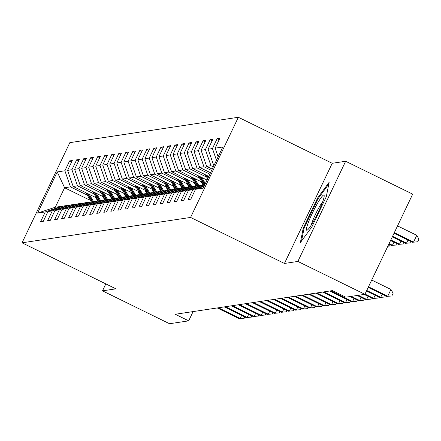 <?xml version="1.0" encoding="UTF-8"?>
<svg xmlns="http://www.w3.org/2000/svg" width="441" height="441" viewBox="0 0 441 441"><rect width="100%" height="100%" fill="white"/><g stroke="black" fill="none" stroke-linecap="round" stroke-linejoin="round"><path stroke-width="0.66" d="M238.355 117.267L69.827 142.652L22.05 242.815L190.578 217.435L238.355 117.267L332.222 163.291L284.445 263.459L297.868 261.436L345.645 161.268L332.222 163.291M345.645 161.268L412.688 194.139L364.911 294.307L297.868 261.436M90.411 200.407L64.601 187.75L55.307 207.242L61.161 206.36L45.269 211.934L40.555 221.812L43.257 221.404L47.97 211.526L52.292 210.875L47.578 220.754L50.285 220.346L54.998 210.467L59.32 209.817L54.607 219.695L57.308 219.287L62.021 209.409L66.343 208.758L61.63 218.637L64.336 218.229L69.05 208.35L73.371 207.7L68.658 217.578L71.359 217.176L76.073 207.292L80.394 206.642L75.681 216.52L78.388 216.118L83.101 206.234L87.423 205.583L82.71 215.462L85.411 215.059L90.124 205.175L94.451 204.525L89.738 214.409L92.439 214.001L97.152 204.117L101.474 203.466L96.761 213.35L99.462 212.942L104.175 203.058L108.503 202.408L103.789 212.292L106.49 211.884L111.204 202L115.525 201.35L110.812 211.233L113.513 210.826L118.227 200.942L122.554 200.291L117.841 210.175L120.542 209.767L125.255 199.883L129.577 199.233L124.864 209.117L127.565 208.709L132.278 198.825L136.605 198.174L131.892 208.058L134.593 207.65L139.306 197.766L143.628 197.116L138.915 207L141.616 206.592L146.329 196.714L150.657 196.058L145.943 205.941L148.645 205.534L153.358 195.655L157.68 194.999L152.966 204.883L155.673 204.475L160.381 194.597L164.708 193.946L159.995 203.825L162.696 203.417L167.409 193.538L171.731 192.888L167.018 202.766L169.724 202.358L174.438 192.48L178.759 191.829L174.046 201.708L176.747 201.3L181.46 191.422L185.782 190.771L181.069 200.649L183.776 200.242L188.489 190.363L192.811 189.713L188.098 199.591L190.799 199.183L195.512 189.305L203.169 188.153L222.799 147.002L215.142 148.154L219.855 138.276L217.148 138.678L219.183 139.676M45.269 211.934L37.612 213.086L57.236 171.935L64.893 170.783L69.606 160.899L71.64 161.897M217.148 138.678L212.435 148.562L208.113 149.212L212.827 139.334L210.125 139.736L205.412 149.62L201.09 150.271L205.804 140.392L203.097 140.795L198.384 150.679L194.062 151.329L198.775 141.445L196.074 141.853L191.361 151.737L187.039 152.388L191.752 142.504L189.046 142.912L184.332 152.795L180.011 153.446L184.724 143.562L182.023 143.97L177.31 153.854L172.982 154.504L177.695 144.62L174.994 145.028L170.281 154.912L165.959 155.563L170.673 145.679L167.971 146.087L163.258 155.971L158.931 156.621L163.644 146.737L160.943 147.145L156.23 157.029L151.908 157.68L156.621 147.796L153.92 148.204L149.207 158.082L144.88 158.738L149.593 148.854L146.892 149.262L142.178 159.14L137.857 159.796L142.57 149.912L139.869 150.32L135.155 160.199L130.828 160.855L135.541 150.971L132.84 151.379L128.127 161.257L123.805 161.908L128.518 152.029L125.817 152.437L121.104 162.316L116.777 162.966L121.49 153.088L118.789 153.496L114.076 163.374L109.754 164.024L114.467 154.146L111.76 154.554L107.047 164.432L102.725 165.083L107.439 155.204L104.737 155.612L100.024 165.491L95.703 166.141L100.416 156.263L97.709 156.671L92.996 166.549L88.674 167.2L93.387 157.321L90.686 157.724L85.973 167.608L81.651 168.258L86.364 158.38L83.658 158.782L78.945 168.666L74.623 169.316L79.336 159.438L76.635 159.84L71.922 169.724L67.594 170.375L72.307 160.491L69.606 160.899M364.911 294.307L345.772 297.19L332.36 290.613L175.27 314.273L188.682 320.85L193.097 311.589M47.97 211.526L63.862 205.953L68.184 205.302L68.829 205.616M96.618 197.965L73.162 186.466L77.484 185.81L94.297 194.057M105.09 199.349L104.115 198.869M68.184 205.302L52.292 210.875M67.594 170.375L73.162 186.466M71.922 169.724L77.484 185.81M54.998 210.467L70.891 204.9L75.213 204.244L75.852 204.563M103.641 196.906L80.185 185.407L84.507 184.751L101.32 192.998M112.119 198.29L111.138 197.811M75.213 204.244L59.32 209.817M74.623 169.316L80.185 185.407M78.945 168.666L84.507 184.751M62.021 209.409L77.914 203.841L82.235 203.185L82.88 203.505M110.669 195.848L87.213 184.349L91.535 183.699L108.348 191.94M119.142 197.232L118.166 196.752M82.235 203.185L66.343 208.758M81.651 168.258L87.213 184.349M85.973 167.608L91.535 183.699M69.05 208.35L84.942 202.783L89.264 202.132L89.903 202.447M117.692 194.79L94.236 183.291L98.558 182.64L115.377 190.881M126.17 196.173L125.189 195.694M89.264 202.132L73.371 207.7M88.674 167.2L94.236 183.291M92.996 166.549L98.558 182.64M76.073 207.292L91.965 201.724L96.287 201.074L96.932 201.388M124.72 193.731L101.265 182.232L105.586 181.582L122.4 189.823M133.193 195.115L132.217 194.635M96.287 201.074L80.394 206.642M95.703 166.141L101.265 182.232M100.024 165.491L105.586 181.582M83.101 206.234L98.993 200.666L103.315 200.016L103.955 200.33M131.743 192.673L108.288 181.174L112.615 180.523L129.428 188.765M140.221 194.057L139.24 193.577M103.315 200.016L87.423 205.583M102.725 165.083L108.288 181.174M107.047 164.432L112.615 180.523M90.124 205.175L106.016 199.608L110.338 198.957L110.983 199.271M138.772 191.615L115.316 180.115L119.638 179.465L136.451 187.706M147.25 192.998L146.269 192.519M110.338 198.957L94.451 204.525M109.754 164.024L115.316 180.115M114.076 163.374L119.638 179.465M97.152 204.117L113.045 198.549L117.367 197.899L118.012 198.213M145.8 190.556L122.339 179.057L126.666 178.407L143.479 186.648M154.273 191.94L153.292 191.46M117.367 197.899L101.474 203.466M116.777 162.966L122.339 179.057M121.104 162.316L126.666 178.407M104.175 203.058L120.068 197.491L124.395 196.84L125.035 197.155M152.823 189.498L129.367 177.999L133.689 177.348L150.502 185.589M161.301 190.881L160.32 190.402M124.395 196.84L108.503 202.408M123.805 161.908L129.367 177.999M128.127 161.257L133.689 177.348M111.204 202L127.096 196.432L131.418 195.782L132.063 196.096M159.851 188.439L136.39 176.94L140.718 176.29L157.531 184.531M168.324 189.828L167.343 189.343M131.418 195.782L115.525 201.35M130.828 160.855L136.39 176.94M135.155 160.199L140.718 176.29M118.227 200.942L134.119 195.374L138.446 194.724L139.086 195.038M166.874 187.381L143.419 175.882L147.741 175.231L164.554 183.473M175.353 188.77L174.371 188.285M138.446 194.724L122.554 200.291M137.857 159.796L143.419 175.882M142.178 159.14L147.741 175.231M125.255 199.883L141.148 194.316L145.469 193.665L146.114 193.979M173.903 186.323L150.442 174.823L154.769 174.173L171.582 182.414M182.376 187.712L181.394 187.227M145.469 193.665L129.577 199.233M144.88 158.738L150.442 174.823M149.207 158.082L154.769 174.173M132.278 198.825L148.17 193.257L152.498 192.607L153.137 192.921M180.926 185.27L157.47 173.765L161.792 173.115L178.605 181.356M189.404 186.653L188.423 186.174M152.498 192.607L136.605 198.174M151.908 157.68L157.47 173.765M156.23 157.029L161.792 173.115M139.306 197.766L155.199 192.199L159.521 191.548L160.166 191.863M187.954 184.211L164.493 172.707L168.82 172.056L185.633 180.303M196.427 185.595L195.451 185.115M159.521 191.548L143.628 197.116M158.931 156.621L164.493 172.707M163.258 155.971L168.82 172.056M146.329 196.714L162.222 191.14L166.549 190.49L167.189 190.804M194.977 183.153L171.521 171.648L175.843 170.998L192.656 179.244M203.455 184.536L202.474 184.057M166.549 190.49L150.657 196.058M165.959 155.563L171.521 171.648M170.281 154.912L175.843 170.998M153.358 195.655L169.25 190.082L173.572 189.432L174.217 189.746M202.006 182.094L178.544 170.59L182.872 169.939L199.685 178.186M173.572 189.432L157.68 194.999M172.982 154.504L178.544 170.59M177.31 153.854L182.872 169.939M160.381 194.597L176.273 189.024L180.601 188.373L181.24 188.687M207.033 180.055L185.573 169.531L189.895 168.881L206.708 177.128M180.601 188.373L164.708 193.946M180.011 153.446L185.573 169.531M184.332 152.795L189.895 168.881M167.409 193.538L183.302 187.965L187.623 187.315L188.268 187.629M208.769 176.406L192.601 168.473L196.923 167.823L209.844 174.162M187.623 187.315L171.731 192.888M187.039 152.388L192.601 168.473M191.361 151.737L196.923 167.823M174.438 192.48L190.33 186.907L194.652 186.256L195.291 186.571M210.511 172.756L199.624 167.42L203.946 166.764L211.586 170.507M194.652 186.256L178.759 191.829M194.062 151.329L199.624 167.42M198.384 150.679L203.946 166.764M181.46 191.422L197.353 185.854L201.675 185.198L202.32 185.518M212.253 169.107L206.653 166.362L210.974 165.706L213.323 166.858M201.675 185.198L185.782 190.771M201.09 150.271L206.653 166.362M205.412 149.62L210.974 165.706M188.489 190.363L204.8 184.729M213.995 165.458L213.676 165.303L214.1 165.237M204.354 185.667L192.811 189.713M208.113 149.212L213.676 165.303M212.435 148.562L216.476 160.248M204.045 186.317L195.512 189.305M215.142 148.154L218.124 156.792M105.818 283.888L102.494 290.856L169.537 323.733L188.682 320.85M102.494 290.856L115.917 288.838L22.05 242.815M284.445 263.459L190.578 217.435M61.161 206.36L61.801 206.675M98.067 200.407L97.086 199.927M87.268 195.115L70.455 186.868L64.601 187.75L57.236 171.935M55.307 207.242L37.612 213.086M64.893 170.783L70.455 186.868M210.125 139.736L212.16 140.734M203.097 140.795L205.131 141.793M196.074 141.853L198.108 142.851M189.046 142.912L191.08 143.909M182.023 143.97L184.057 144.968M174.994 145.028L177.028 146.026M167.971 146.087L170 147.085M160.943 147.145L162.977 148.143M153.92 148.204L155.949 149.201M146.892 149.262L148.926 150.26M139.869 150.32L141.897 151.318M132.84 151.379L134.874 152.377M125.817 152.437L127.846 153.435M118.789 153.496L120.823 154.488M111.76 154.554L113.795 155.546M104.737 155.612L106.772 156.605M97.709 156.671L99.743 157.663M90.686 157.724L92.72 158.721M83.658 158.782L85.692 159.78M76.635 159.84L78.669 160.838M329.162 182.238L317.619 197.976L303.232 228.14L300.387 242.572L311.925 226.834L326.312 196.664L329.162 182.238M304.009 228.521L303.232 228.14M318.336 198.323L317.619 197.976M368.489 286.81L387.716 296.236L386.592 296.407L368.207 287.394M371.719 280.041L390.947 289.467L387.716 296.236L391.834 295.966L386.592 296.407M390.947 289.467L393.124 293.259L391.834 295.966M394.034 233.25L412.418 242.263L413.542 242.092L416.773 235.323L397.539 225.897M416.773 235.323L418.95 239.116L417.66 241.822L413.542 242.092L394.315 232.666M417.66 241.822L412.418 242.263M316.969 204.249A19.569 2.442 -63.9 0 0 308.204 222.826A19.569 2.442 -63.9 0 0 307.383 230.048A19.569 2.442 -63.9 0 0 313.65 221.084A19.569 2.442 -63.9 0 0 324.196 195.754A19.569 2.442 -63.9 0 0 316.969 204.249M322.663 201.824A14.818 1.852 -63.9 0 0 319.014 207.49A14.818 1.852 -63.9 0 0 311.241 225.119M301.55 240.984L304.13 227.914L318.071 198.687L328.804 184.046M366.747 290.459L380.688 297.295L379.563 297.466L366.471 291.043M385.384 295.817L384.806 297.025L380.688 297.295L382.154 294.23M384.806 297.025L379.563 297.466M365.005 294.108L373.665 298.353L372.54 298.524L364.167 294.417M378.356 296.876L377.783 298.083L373.665 298.353L375.126 295.288M377.783 298.083L372.54 298.524M392.292 236.9L405.389 243.322L406.514 243.151L392.573 236.315M411.21 241.674L410.632 242.881L405.389 243.322M410.632 242.881L406.514 243.151L407.98 240.086M390.555 240.549L398.366 244.38L399.491 244.209L390.831 239.965M404.182 242.732L403.609 243.939L398.366 244.38M403.609 243.939L399.491 244.209L400.952 241.144M358.268 295.31L366.636 299.411L365.512 299.582L357.144 295.476M371.333 297.934L370.754 299.141L366.636 299.411L368.103 296.346M370.754 299.141L365.512 299.582M351.245 296.369L359.613 300.47L358.489 300.641L350.115 296.534M364.305 298.987L363.731 300.2L359.613 300.47L361.074 297.405M363.731 300.2L358.489 300.641M330.811 290.851L352.585 301.528L351.46 301.699L329.681 291.021M357.282 300.045L356.703 301.258L352.585 301.528L354.051 298.463M356.703 301.258L351.46 301.699M388.813 244.198L391.338 245.439L392.462 245.268L389.089 243.614M397.159 243.785L396.58 244.998L391.338 245.439M396.58 244.998L392.462 245.268L393.923 242.203M205.258 174.686L207.661 178.732M206.575 175.331L208.08 177.861M208.339 177.31L207.408 175.733M390.131 244.843L389.557 246.056L387.848 246.221M387.876 246.166L389.557 246.056M198.235 175.744L203.742 185.016M201.697 177.436L205.346 183.588M199.547 176.383L204.525 184.773M204.933 184.459L200.379 176.791M191.207 176.797L196.714 186.074M194.668 178.495L198.897 185.617M201.024 181.615L202.987 184.922A19.117 18.897 81.4 0 0 203.169 185.22M192.524 177.442L197.502 185.826M198.042 185.749L193.356 177.85M184.184 177.855L189.691 187.133M187.645 179.553L191.868 186.675M193.996 182.668L195.964 185.981A19.117 18.897 81.4 0 0 196.14 186.278M185.496 178.5L190.473 186.885M191.014 186.808L186.328 178.908M177.155 178.914L182.662 188.191M180.617 180.612L184.845 187.734M186.973 183.726L188.935 187.039A19.117 18.897 81.4 0 0 189.117 187.331M178.473 179.559L183.45 187.943M183.991 187.866L179.3 179.967M170.132 179.972L175.639 189.25M173.589 181.67L177.817 188.792M179.945 184.785L181.912 188.098A19.117 18.897 81.4 0 0 182.089 188.39M171.444 180.617L176.422 189.002M176.962 188.924L172.277 181.025M163.104 181.03L168.611 190.308M166.566 182.728L170.794 189.85M172.922 185.843L174.884 189.156A19.117 18.897 81.4 0 0 175.066 189.448M164.421 181.675L169.399 190.06M169.939 189.983L165.248 182.083M156.081 182.089L161.582 191.366M159.537 183.787L163.765 190.909M165.893 186.901L167.861 190.214A19.117 18.897 81.4 0 0 168.038 190.506M157.393 182.734L162.371 191.118M162.911 191.036L158.225 183.142M149.052 183.147L154.559 192.425M152.514 184.845L156.742 191.967M158.87 187.96L160.833 191.273A19.117 18.897 81.4 0 0 161.015 191.565M150.37 183.792L155.348 192.177M155.888 192.094L151.197 184.2M142.03 184.206L147.531 193.483M145.486 185.904L149.714 193.026M151.842 189.018L153.81 192.331A19.117 18.897 81.4 0 0 153.986 192.623M143.342 184.851L148.319 193.235M148.86 193.152L144.174 185.259M135.001 185.264L140.508 194.542M138.463 186.962L142.691 194.084M144.819 190.077L146.781 193.39A19.117 18.897 81.4 0 0 146.963 193.682M136.319 185.909L141.291 194.294M141.837 194.211L137.145 186.317M127.978 186.323L133.48 195.6M131.435 188.02L135.663 195.143M137.79 191.135L139.758 194.448A19.117 18.897 81.4 0 0 139.935 194.74M129.29 186.967L134.268 195.352M134.808 195.269L130.123 187.375M120.95 187.381L126.457 196.658M124.412 189.079L128.64 196.201M130.768 192.193L132.73 195.501A19.117 18.897 81.4 0 0 132.912 195.798M122.267 188.026L127.24 196.41M127.78 196.328L123.094 188.434M113.927 188.439L119.428 197.717M117.383 190.137L121.611 197.259M123.739 193.252L125.707 196.559A19.117 18.897 81.4 0 0 125.883 196.857M115.239 189.084L120.217 197.469M120.757 197.386L116.071 189.492M106.898 189.498L112.405 198.77M110.36 191.196L114.588 198.318M116.716 194.31L118.679 197.618A19.117 18.897 81.4 0 0 118.861 197.915M108.216 190.143L113.188 198.527M113.728 198.444L109.043 190.551M99.87 190.556L105.377 199.828M103.332 192.254L107.56 199.376M109.688 195.369L111.656 198.676A19.117 18.897 81.4 0 0 111.832 198.974M101.187 191.201L106.165 199.586M106.705 199.503L102.02 191.609M323.782 291.909L345.562 302.587L344.438 302.758L322.658 292.08M350.253 301.104L349.68 302.317L345.562 302.587L347.023 299.522M349.68 302.317L344.438 302.758M316.754 292.967L338.534 303.645L337.409 303.816L315.629 293.133M343.23 302.162L342.651 303.375L338.534 303.645L339.994 300.58M342.651 303.375L337.409 303.816M309.731 294.026L331.511 304.703L330.386 304.869L308.606 294.191M336.202 303.221L335.629 304.433L331.511 304.703L332.972 301.638M335.629 304.433L330.386 304.869M302.702 295.084L324.482 305.762L323.358 305.927L301.578 295.25M329.179 304.279L328.6 305.492L324.482 305.762L325.943 302.697M328.6 305.492L323.358 305.927M295.679 296.143L317.459 306.82L316.329 306.986L294.555 296.308M322.151 305.337L321.577 306.55L317.459 306.82L318.92 303.755M321.577 306.55L316.329 306.986M288.651 297.195L310.431 307.879L309.306 308.044L287.526 297.366M315.128 306.396L314.549 307.609L310.431 307.879L311.892 304.814M314.549 307.609L309.306 308.044M281.628 298.254L303.408 308.932L302.278 309.102L280.504 298.425M308.099 307.454L307.52 308.661L303.408 308.932L304.869 305.872M307.52 308.661L302.278 309.102M274.6 299.312L296.38 309.99L295.255 310.161L273.475 299.483M301.076 308.513L300.497 309.72L296.38 309.99L297.84 306.93M300.497 309.72L295.255 310.161M267.577 300.371L289.357 311.048L288.227 311.219L266.452 300.542M294.048 309.571L293.469 310.778L289.357 311.048L290.817 307.983M293.469 310.778L288.227 311.219M260.548 301.429L282.328 312.107L281.204 312.278L259.424 301.6M287.025 310.629L286.446 311.837L282.328 312.107L283.789 309.042M286.446 311.837L281.204 312.278M253.525 302.487L275.305 313.165L274.175 313.336L252.395 302.658M279.996 311.688L279.418 312.895L275.305 313.165L276.766 310.1M279.418 312.895L274.175 313.336M246.497 303.546L268.277 314.224L267.152 314.394L245.372 303.717M272.968 312.746L272.395 313.953L268.277 314.224L269.738 311.159M272.395 313.953L267.152 314.394M239.474 304.604L261.248 315.282L260.124 315.453L238.344 304.775M265.945 313.805L265.366 315.012L261.248 315.282L262.715 312.217M265.366 315.012L260.124 315.453M232.446 305.663L254.225 316.34L253.101 316.511L231.321 305.833M258.917 314.863L258.343 316.07L254.225 316.34L255.686 313.275M258.343 316.07L253.101 316.511M225.423 306.721L247.197 317.399L246.072 317.57L224.293 306.892M251.894 315.921L251.315 317.129L247.197 317.399L248.663 314.334M251.315 317.129L246.072 317.57M92.847 191.615L98.354 200.887M96.309 193.307L100.537 200.435M102.665 196.427L104.627 199.734A19.117 18.897 81.4 0 0 104.804 200.032M94.159 192.259L99.137 200.644M99.677 200.561L94.991 192.667M218.394 307.779L240.174 318.457L239.05 318.628L217.27 307.95M244.865 316.98L244.292 318.187L240.174 318.457L241.635 315.392M244.292 318.187L239.05 318.628M85.819 192.673L91.326 201.945M89.28 194.365L93.509 201.493M95.636 197.485L97.599 200.793A19.117 18.897 81.4 0 0 97.781 201.09M87.136 193.318L92.114 201.702M92.654 201.62L87.968 193.72"/></g></svg>
